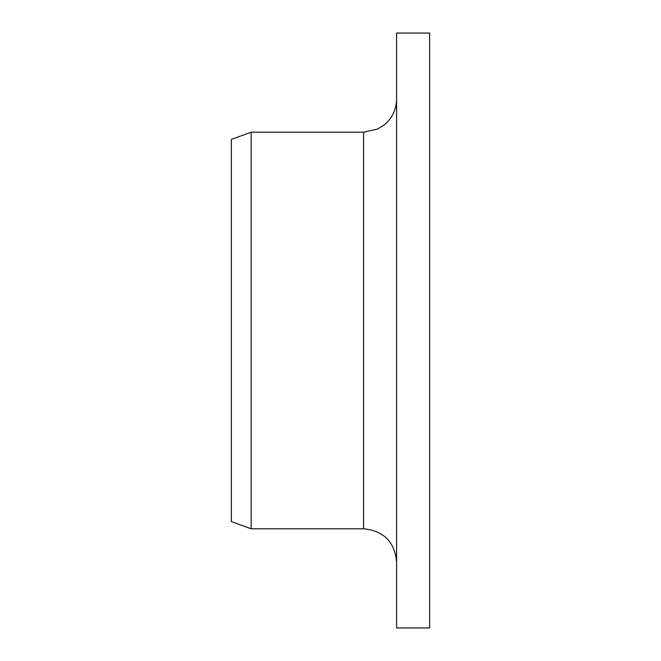 <?xml version="1.0" encoding="UTF-8"?>
<svg xmlns="http://www.w3.org/2000/svg" width="661" height="661" viewBox="0 0 661 661"><rect width="100%" height="100%" fill="white"/><g stroke="black" fill="none" stroke-linecap="round" stroke-linejoin="round"><path stroke-width="0.99" d="M396.6 627.95L396.6 33.05L429.65 33.05L429.65 627.95L396.6 627.95M363.55 132.2L363.55 528.8L251.18 528.8L251.18 132.2L363.55 132.2L377.621 129.052L384.008 125.103C392.171 118.377 396.369 109.726 396.6 99.15M251.18 528.8L231.35 521.579L231.35 139.421L251.18 132.2M363.55 528.8C383.62 530.758 394.642 541.772 396.6 561.85"/></g></svg>
